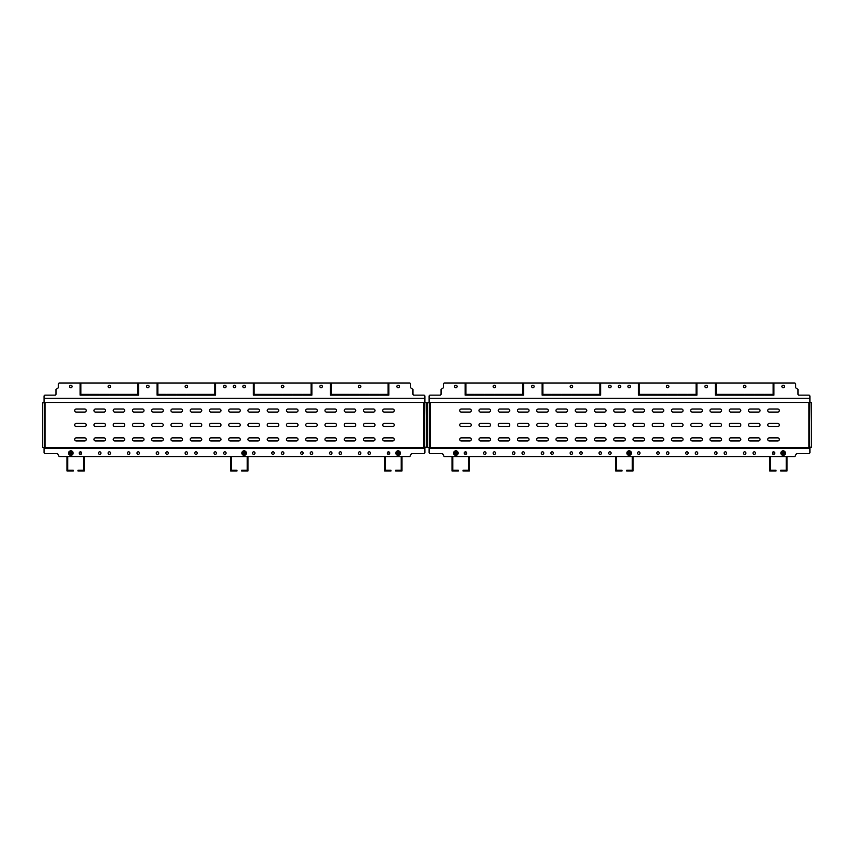 <?xml version="1.0" encoding="UTF-8"?>
<svg xmlns="http://www.w3.org/2000/svg" width="854" height="854" viewBox="0 0 854 854"><rect width="100%" height="100%" fill="white"/><g stroke="black" fill="none" stroke-linecap="round" stroke-linejoin="round"><path stroke-width="1.28" d="M783.15 387.727A1.249 1.249 0 0 1 781.901 386.478A1.249 1.249 0 0 1 783.15 385.229A1.249 1.249 0 0 1 784.41 386.478A1.249 1.249 0 0 1 783.15 387.727M455.876 387.727A1.249 1.249 0 0 1 454.627 386.478A1.249 1.249 0 0 1 455.876 385.229A1.249 1.249 0 0 1 457.125 386.478A1.249 1.249 0 0 1 455.876 387.727M494.381 387.727A1.249 1.249 0 0 1 493.132 386.478A1.249 1.249 0 0 1 494.381 385.229A1.249 1.249 0 0 1 495.63 386.478A1.249 1.249 0 0 1 494.381 387.727M532.885 387.727A1.249 1.249 0 0 1 531.636 386.478A1.249 1.249 0 0 1 532.885 385.229A1.249 1.249 0 0 1 534.134 386.478A1.249 1.249 0 0 1 532.885 387.727M571.39 387.727A1.249 1.249 0 0 1 570.141 386.478A1.249 1.249 0 0 1 571.39 385.229A1.249 1.249 0 0 1 572.639 386.478A1.249 1.249 0 0 1 571.39 387.727M609.895 387.727A1.249 1.249 0 0 1 608.635 386.478A1.249 1.249 0 0 1 609.895 385.229A1.249 1.249 0 0 1 611.144 386.478A1.249 1.249 0 0 1 609.895 387.727M629.142 387.727A1.249 1.249 0 0 1 627.893 386.478A1.249 1.249 0 0 1 629.142 385.229A1.249 1.249 0 0 1 630.391 386.478A1.249 1.249 0 0 1 629.142 387.727M667.647 387.727A1.249 1.249 0 0 1 666.398 386.478A1.249 1.249 0 0 1 667.647 385.229A1.249 1.249 0 0 1 668.895 386.478A1.249 1.249 0 0 1 667.647 387.727M706.151 387.727A1.249 1.249 0 0 1 704.902 386.478A1.249 1.249 0 0 1 706.151 385.229A1.249 1.249 0 0 1 707.4 386.478A1.249 1.249 0 0 1 706.151 387.727M744.656 387.727A1.249 1.249 0 0 1 743.396 386.478A1.249 1.249 0 0 1 744.656 385.229A1.249 1.249 0 0 1 745.905 386.478A1.249 1.249 0 0 1 744.656 387.727M619.513 387.727A1.249 1.249 0 0 1 618.264 386.478A1.249 1.249 0 0 1 619.513 385.229A1.249 1.249 0 0 1 620.773 386.478A1.249 1.249 0 0 1 619.513 387.727M465.505 451.83A1.249 1.249 0 0 0 464.256 453.09A1.249 1.249 0 0 0 465.505 454.339A1.249 1.249 0 0 0 466.754 453.09A1.249 1.249 0 0 0 465.505 451.83M494.381 451.83A1.249 1.249 0 0 0 493.132 453.09A1.249 1.249 0 0 0 494.381 454.339A1.249 1.249 0 0 0 495.63 453.09A1.249 1.249 0 0 0 494.381 451.83M484.752 451.83A1.249 1.249 0 0 0 483.503 453.09A1.249 1.249 0 0 0 484.752 454.339A1.249 1.249 0 0 0 486.011 453.09A1.249 1.249 0 0 0 484.752 451.83M523.256 451.83A1.249 1.249 0 0 0 522.007 453.09A1.249 1.249 0 0 0 523.256 454.339A1.249 1.249 0 0 0 524.505 453.09A1.249 1.249 0 0 0 523.256 451.83M513.628 451.83A1.249 1.249 0 0 0 512.379 453.09A1.249 1.249 0 0 0 513.628 454.339A1.249 1.249 0 0 0 514.887 453.09A1.249 1.249 0 0 0 513.628 451.83M552.132 451.83A1.249 1.249 0 0 0 550.883 453.09A1.249 1.249 0 0 0 552.132 454.339A1.249 1.249 0 0 0 553.392 453.09A1.249 1.249 0 0 0 552.132 451.83M542.514 451.83A1.249 1.249 0 0 0 541.255 453.09A1.249 1.249 0 0 0 542.514 454.339A1.249 1.249 0 0 0 543.763 453.09A1.249 1.249 0 0 0 542.514 451.83M581.008 451.83A1.249 1.249 0 0 0 579.759 453.09A1.249 1.249 0 0 0 581.008 454.339A1.249 1.249 0 0 0 582.268 453.09A1.249 1.249 0 0 0 581.008 451.83M571.39 451.83A1.249 1.249 0 0 0 570.141 453.09A1.249 1.249 0 0 0 571.39 454.339A1.249 1.249 0 0 0 572.639 453.09A1.249 1.249 0 0 0 571.39 451.83M609.895 451.83A1.249 1.249 0 0 0 608.635 453.09A1.249 1.249 0 0 0 609.895 454.339A1.249 1.249 0 0 0 611.144 453.09A1.249 1.249 0 0 0 609.895 451.83M600.266 451.83A1.249 1.249 0 0 0 599.017 453.09A1.249 1.249 0 0 0 600.266 454.339A1.249 1.249 0 0 0 601.515 453.09A1.249 1.249 0 0 0 600.266 451.83M638.771 451.83A1.249 1.249 0 0 0 637.522 453.09A1.249 1.249 0 0 0 638.771 454.339A1.249 1.249 0 0 0 640.02 453.09A1.249 1.249 0 0 0 638.771 451.83M667.647 451.83A1.249 1.249 0 0 0 666.398 453.09A1.249 1.249 0 0 0 667.647 454.339A1.249 1.249 0 0 0 668.895 453.09A1.249 1.249 0 0 0 667.647 451.83M658.018 451.83A1.249 1.249 0 0 0 656.769 453.09A1.249 1.249 0 0 0 658.018 454.339A1.249 1.249 0 0 0 659.267 453.09A1.249 1.249 0 0 0 658.018 451.83M696.522 451.83A1.249 1.249 0 0 0 695.273 453.09A1.249 1.249 0 0 0 696.522 454.339A1.249 1.249 0 0 0 697.771 453.09A1.249 1.249 0 0 0 696.522 451.83M686.894 451.83A1.249 1.249 0 0 0 685.645 453.09A1.249 1.249 0 0 0 686.894 454.339A1.249 1.249 0 0 0 688.153 453.09A1.249 1.249 0 0 0 686.894 451.83M725.398 451.83A1.249 1.249 0 0 0 724.149 453.09A1.249 1.249 0 0 0 725.398 454.339A1.249 1.249 0 0 0 726.647 453.09A1.249 1.249 0 0 0 725.398 451.83M715.769 451.83A1.249 1.249 0 0 0 714.52 453.09A1.249 1.249 0 0 0 715.769 454.339A1.249 1.249 0 0 0 717.029 453.09A1.249 1.249 0 0 0 715.769 451.83M754.274 451.83A1.249 1.249 0 0 0 753.025 453.09A1.249 1.249 0 0 0 754.274 454.339A1.249 1.249 0 0 0 755.534 453.09A1.249 1.249 0 0 0 754.274 451.83M744.656 451.83A1.249 1.249 0 0 0 743.396 453.09A1.249 1.249 0 0 0 744.656 454.339A1.249 1.249 0 0 0 745.905 453.09A1.249 1.249 0 0 0 744.656 451.83M773.532 451.83A1.249 1.249 0 0 0 772.283 453.09A1.249 1.249 0 0 0 773.532 454.339A1.249 1.249 0 0 0 774.781 453.09A1.249 1.249 0 0 0 773.532 451.83M488.99 412.076L480.524 412.076A1.537 1.537 0 0 1 478.977 410.539A1.537 1.537 0 0 1 480.524 409.002L488.99 409.002A1.537 1.537 0 0 1 490.527 410.539A1.537 1.537 0 0 1 488.99 412.076M508.237 412.076L499.771 412.076A1.537 1.537 0 0 1 498.234 410.539A1.537 1.537 0 0 1 499.771 409.002L508.237 409.002A1.537 1.537 0 0 1 509.785 410.539A1.537 1.537 0 0 1 508.237 412.076M527.494 412.076L519.018 412.076A1.537 1.537 0 0 1 517.481 410.539A1.537 1.537 0 0 1 519.018 409.002L527.494 409.002A1.537 1.537 0 0 1 529.032 410.539A1.537 1.537 0 0 1 527.494 412.076M546.741 412.076L538.276 412.076A1.537 1.537 0 0 1 536.739 410.539A1.537 1.537 0 0 1 538.276 409.002L546.741 409.002A1.537 1.537 0 0 1 548.289 410.539A1.537 1.537 0 0 1 546.741 412.076M565.999 412.076L557.523 412.076A1.537 1.537 0 0 1 555.986 410.539A1.537 1.537 0 0 1 557.523 409.002L565.999 409.002A1.537 1.537 0 0 1 567.536 410.539A1.537 1.537 0 0 1 565.999 412.076M585.246 412.076L576.781 412.076A1.537 1.537 0 0 1 575.233 410.539A1.537 1.537 0 0 1 576.781 409.002L585.246 409.002A1.537 1.537 0 0 1 586.783 410.539A1.537 1.537 0 0 1 585.246 412.076M604.504 412.076L596.028 412.076A1.537 1.537 0 0 1 594.491 410.539A1.537 1.537 0 0 1 596.028 409.002L604.504 409.002A1.537 1.537 0 0 1 606.041 410.539A1.537 1.537 0 0 1 604.504 412.076M623.751 412.076L615.286 412.076A1.537 1.537 0 0 1 613.738 410.539A1.537 1.537 0 0 1 615.286 409.002L623.751 409.002A1.537 1.537 0 0 1 625.288 410.539A1.537 1.537 0 0 1 623.751 412.076M642.998 412.076L634.533 412.076A1.537 1.537 0 0 1 632.995 410.539A1.537 1.537 0 0 1 634.533 409.002L642.998 409.002A1.537 1.537 0 0 1 644.546 410.539A1.537 1.537 0 0 1 642.998 412.076M662.256 412.076L653.78 412.076A1.537 1.537 0 0 1 652.242 410.539A1.537 1.537 0 0 1 653.78 409.002L662.256 409.002A1.537 1.537 0 0 1 663.793 410.539A1.537 1.537 0 0 1 662.256 412.076M681.503 412.076L673.037 412.076A1.537 1.537 0 0 1 671.5 410.539A1.537 1.537 0 0 1 673.037 409.002L681.503 409.002A1.537 1.537 0 0 1 683.051 410.539A1.537 1.537 0 0 1 681.503 412.076M700.76 412.076L692.284 412.076A1.537 1.537 0 0 1 690.747 410.539A1.537 1.537 0 0 1 692.284 409.002L700.76 409.002A1.537 1.537 0 0 1 702.298 410.539A1.537 1.537 0 0 1 700.76 412.076M720.007 412.076L711.542 412.076A1.537 1.537 0 0 1 709.994 410.539A1.537 1.537 0 0 1 711.542 409.002L720.007 409.002A1.537 1.537 0 0 1 721.545 410.539A1.537 1.537 0 0 1 720.007 412.076M739.265 412.076L730.789 412.076A1.537 1.537 0 0 1 729.252 410.539A1.537 1.537 0 0 1 730.789 409.002L739.265 409.002A1.537 1.537 0 0 1 740.802 410.539A1.537 1.537 0 0 1 739.265 412.076M758.512 412.076L750.047 412.076A1.537 1.537 0 0 1 748.499 410.539A1.537 1.537 0 0 1 750.047 409.002L758.512 409.002A1.537 1.537 0 0 1 760.049 410.539A1.537 1.537 0 0 1 758.512 412.076M777.759 412.076L769.294 412.076A1.537 1.537 0 0 1 767.757 410.539A1.537 1.537 0 0 1 769.294 409.002L777.759 409.002A1.537 1.537 0 0 1 779.307 410.539A1.537 1.537 0 0 1 777.759 412.076M469.743 426.52L461.267 426.52A1.537 1.537 0 0 1 459.73 424.982A1.537 1.537 0 0 1 461.267 423.435L469.743 423.435A1.537 1.537 0 0 1 471.28 424.982A1.537 1.537 0 0 1 469.743 426.52M469.743 412.076L461.267 412.076A1.537 1.537 0 0 1 459.73 410.539A1.537 1.537 0 0 1 461.267 409.002L469.743 409.002A1.537 1.537 0 0 1 471.28 410.539A1.537 1.537 0 0 1 469.743 412.076M777.759 426.52L769.294 426.52A1.537 1.537 0 0 1 767.757 424.982A1.537 1.537 0 0 1 769.294 423.435L777.759 423.435A1.537 1.537 0 0 1 779.307 424.982A1.537 1.537 0 0 1 777.759 426.52M758.512 426.52L750.047 426.52A1.537 1.537 0 0 1 748.499 424.982A1.537 1.537 0 0 1 750.047 423.435L758.512 423.435A1.537 1.537 0 0 1 760.049 424.982A1.537 1.537 0 0 1 758.512 426.52M739.265 426.52L730.789 426.52A1.537 1.537 0 0 1 729.252 424.982A1.537 1.537 0 0 1 730.789 423.435L739.265 423.435A1.537 1.537 0 0 1 740.802 424.982A1.537 1.537 0 0 1 739.265 426.52M720.007 426.52L711.542 426.52A1.537 1.537 0 0 1 709.994 424.982A1.537 1.537 0 0 1 711.542 423.435L720.007 423.435A1.537 1.537 0 0 1 721.545 424.982A1.537 1.537 0 0 1 720.007 426.52M700.76 426.52L692.284 426.52A1.537 1.537 0 0 1 690.747 424.982A1.537 1.537 0 0 1 692.284 423.435L700.76 423.435A1.537 1.537 0 0 1 702.298 424.982A1.537 1.537 0 0 1 700.76 426.52M681.503 426.52L673.037 426.52A1.537 1.537 0 0 1 671.5 424.982A1.537 1.537 0 0 1 673.037 423.435L681.503 423.435A1.537 1.537 0 0 1 683.051 424.982A1.537 1.537 0 0 1 681.503 426.52M662.256 426.52L653.78 426.52A1.537 1.537 0 0 1 652.242 424.982A1.537 1.537 0 0 1 653.78 423.435L662.256 423.435A1.537 1.537 0 0 1 663.793 424.982A1.537 1.537 0 0 1 662.256 426.52M642.998 426.52L634.533 426.52A1.537 1.537 0 0 1 632.995 424.982A1.537 1.537 0 0 1 634.533 423.435L642.998 423.435A1.537 1.537 0 0 1 644.546 424.982A1.537 1.537 0 0 1 642.998 426.52M623.751 426.52L615.286 426.52A1.537 1.537 0 0 1 613.738 424.982A1.537 1.537 0 0 1 615.286 423.435L623.751 423.435A1.537 1.537 0 0 1 625.288 424.982A1.537 1.537 0 0 1 623.751 426.52M604.504 426.52L596.028 426.52A1.537 1.537 0 0 1 594.491 424.982A1.537 1.537 0 0 1 596.028 423.435L604.504 423.435A1.537 1.537 0 0 1 606.041 424.982A1.537 1.537 0 0 1 604.504 426.52M585.246 426.52L576.781 426.52A1.537 1.537 0 0 1 575.233 424.982A1.537 1.537 0 0 1 576.781 423.435L585.246 423.435A1.537 1.537 0 0 1 586.783 424.982A1.537 1.537 0 0 1 585.246 426.52M565.999 426.52L557.523 426.52A1.537 1.537 0 0 1 555.986 424.982A1.537 1.537 0 0 1 557.523 423.435L565.999 423.435A1.537 1.537 0 0 1 567.536 424.982A1.537 1.537 0 0 1 565.999 426.52M546.741 426.52L538.276 426.52A1.537 1.537 0 0 1 536.739 424.982A1.537 1.537 0 0 1 538.276 423.435L546.741 423.435A1.537 1.537 0 0 1 548.289 424.982A1.537 1.537 0 0 1 546.741 426.52M527.494 426.52L519.018 426.52A1.537 1.537 0 0 1 517.481 424.982A1.537 1.537 0 0 1 519.018 423.435L527.494 423.435A1.537 1.537 0 0 1 529.032 424.982A1.537 1.537 0 0 1 527.494 426.52M508.237 426.52L499.771 426.52A1.537 1.537 0 0 1 498.234 424.982A1.537 1.537 0 0 1 499.771 423.435L508.237 423.435A1.537 1.537 0 0 1 509.785 424.982A1.537 1.537 0 0 1 508.237 426.52M488.99 426.52L480.524 426.52A1.537 1.537 0 0 1 478.977 424.982A1.537 1.537 0 0 1 480.524 423.435L488.99 423.435A1.537 1.537 0 0 1 490.527 424.982A1.537 1.537 0 0 1 488.99 426.52M777.759 440.952L769.294 440.952A1.537 1.537 0 0 1 767.757 439.415A1.537 1.537 0 0 1 769.294 437.878L777.759 437.878A1.537 1.537 0 0 1 779.307 439.415A1.537 1.537 0 0 1 777.759 440.952M758.512 440.952L750.047 440.952A1.537 1.537 0 0 1 748.499 439.415A1.537 1.537 0 0 1 750.047 437.878L758.512 437.878A1.537 1.537 0 0 1 760.049 439.415A1.537 1.537 0 0 1 758.512 440.952M739.265 440.952L730.789 440.952A1.537 1.537 0 0 1 729.252 439.415A1.537 1.537 0 0 1 730.789 437.878L739.265 437.878A1.537 1.537 0 0 1 740.802 439.415A1.537 1.537 0 0 1 739.265 440.952M720.007 440.952L711.542 440.952A1.537 1.537 0 0 1 709.994 439.415A1.537 1.537 0 0 1 711.542 437.878L720.007 437.878A1.537 1.537 0 0 1 721.545 439.415A1.537 1.537 0 0 1 720.007 440.952M700.76 440.952L692.284 440.952A1.537 1.537 0 0 1 690.747 439.415A1.537 1.537 0 0 1 692.284 437.878L700.76 437.878A1.537 1.537 0 0 1 702.298 439.415A1.537 1.537 0 0 1 700.76 440.952M681.503 440.952L673.037 440.952A1.537 1.537 0 0 1 671.5 439.415A1.537 1.537 0 0 1 673.037 437.878L681.503 437.878A1.537 1.537 0 0 1 683.051 439.415A1.537 1.537 0 0 1 681.503 440.952M662.256 440.952L653.78 440.952A1.537 1.537 0 0 1 652.242 439.415A1.537 1.537 0 0 1 653.78 437.878L662.256 437.878A1.537 1.537 0 0 1 663.793 439.415A1.537 1.537 0 0 1 662.256 440.952M642.998 440.952L634.533 440.952A1.537 1.537 0 0 1 632.995 439.415A1.537 1.537 0 0 1 634.533 437.878L642.998 437.878A1.537 1.537 0 0 1 644.546 439.415A1.537 1.537 0 0 1 642.998 440.952M623.751 440.952L615.286 440.952A1.537 1.537 0 0 1 613.738 439.415A1.537 1.537 0 0 1 615.286 437.878L623.751 437.878A1.537 1.537 0 0 1 625.288 439.415A1.537 1.537 0 0 1 623.751 440.952M604.504 440.952L596.028 440.952A1.537 1.537 0 0 1 594.491 439.415A1.537 1.537 0 0 1 596.028 437.878L604.504 437.878A1.537 1.537 0 0 1 606.041 439.415A1.537 1.537 0 0 1 604.504 440.952M585.246 440.952L576.781 440.952A1.537 1.537 0 0 1 575.233 439.415A1.537 1.537 0 0 1 576.781 437.878L585.246 437.878A1.537 1.537 0 0 1 586.783 439.415A1.537 1.537 0 0 1 585.246 440.952M565.999 440.952L557.523 440.952A1.537 1.537 0 0 1 555.986 439.415A1.537 1.537 0 0 1 557.523 437.878L565.999 437.878A1.537 1.537 0 0 1 567.536 439.415A1.537 1.537 0 0 1 565.999 440.952M546.741 440.952L538.276 440.952A1.537 1.537 0 0 1 536.739 439.415A1.537 1.537 0 0 1 538.276 437.878L546.741 437.878A1.537 1.537 0 0 1 548.289 439.415A1.537 1.537 0 0 1 546.741 440.952M527.494 440.952L519.018 440.952A1.537 1.537 0 0 1 517.481 439.415A1.537 1.537 0 0 1 519.018 437.878L527.494 437.878A1.537 1.537 0 0 1 529.032 439.415A1.537 1.537 0 0 1 527.494 440.952M508.237 440.952L499.771 440.952A1.537 1.537 0 0 1 498.234 439.415A1.537 1.537 0 0 1 499.771 437.878L508.237 437.878A1.537 1.537 0 0 1 509.785 439.415A1.537 1.537 0 0 1 508.237 440.952M488.99 440.952L480.524 440.952A1.537 1.537 0 0 1 478.977 439.415A1.537 1.537 0 0 1 480.524 437.878L488.99 437.878A1.537 1.537 0 0 1 490.527 439.415A1.537 1.537 0 0 1 488.99 440.952M469.743 440.952L461.267 440.952A1.537 1.537 0 0 1 459.73 439.415A1.537 1.537 0 0 1 461.267 437.878L469.743 437.878A1.537 1.537 0 0 1 471.28 439.415A1.537 1.537 0 0 1 469.743 440.952M809.912 447.485L429.114 447.485M809.912 402.469L429.114 402.469M810.745 447.485L811.3 447.485L811.3 402.469L809.805 402.469L809.421 446.717L810.745 447.485M809.421 403.237L809.805 402.469M809.805 447.485L809.421 446.717M808.919 403.237L808.919 446.717M429.231 402.469L430.117 403.237L427.737 402.469L427.737 447.485L429.231 447.485L429.615 446.717L429.231 447.485M429.615 403.237L429.615 446.717M430.117 403.237L430.117 446.717M809.912 447.645L809.912 448.222L429.114 448.222L429.114 447.645M429.114 448.222L429.114 452.898L429.893 453.666L442.596 453.666L444.133 456.548L794.903 456.548L796.44 453.666L809.144 453.666L809.912 452.898L809.912 448.222M429.114 402.309L429.114 398.263L809.912 398.263L809.912 402.309M809.912 398.263L809.912 395.904L809.144 395.135L798.746 395.135L797.978 394.367L797.978 389.36L795.672 387.823L795.672 383.777L794.903 383.008L444.133 383.008L443.365 383.777L443.365 387.823L441.059 389.36L441.059 394.367L440.28 395.135L429.893 395.135L429.114 395.904L429.114 398.263M590.797 394.367L590.797 395.135L581.531 395.135L581.531 394.367L590.797 394.367M465.12 393.79L465.12 383.777L465.889 383.777L465.889 393.79L465.12 393.79M523.641 383.777L523.641 393.79L522.872 393.79L522.872 383.777L523.641 383.777M465.12 395.135L465.12 394.367L474.386 394.367L474.386 395.135L465.12 395.135M514.375 394.367L523.641 394.367L523.641 395.135L514.375 395.135L514.375 394.367M504.522 394.367L513.788 394.367L513.788 395.135L504.522 395.135L504.522 394.367M494.669 394.367L503.945 394.367L503.945 395.135L494.669 395.135L494.669 394.367M484.816 394.367L494.092 394.367L494.092 395.135L484.816 395.135L484.816 394.367M474.973 394.367L484.239 394.367L484.239 395.135L474.973 395.135L474.973 394.367M580.944 394.367L580.944 395.135L571.678 395.135L571.678 394.367L580.944 394.367M571.102 394.367L571.102 395.135L561.825 395.135L561.825 394.367L571.102 394.367M561.249 394.367L561.249 395.135L551.972 395.135L551.972 394.367L561.249 394.367M551.396 394.367L551.396 395.135L542.13 395.135L542.13 394.367L551.396 394.367M638.386 393.79L638.386 383.777L639.155 383.777L639.155 393.79L638.386 393.79M764.063 394.367L764.063 395.135L754.787 395.135L754.787 394.367L764.063 394.367M754.21 394.367L754.21 395.135L744.944 395.135L744.944 394.367L754.21 394.367M744.368 394.367L744.368 395.135L735.091 395.135L735.091 394.367L744.368 394.367M734.515 394.367L734.515 395.135L725.238 395.135L725.238 394.367L734.515 394.367M724.662 394.367L724.662 395.135L715.385 395.135L715.385 394.367L724.662 394.367M696.907 383.777L696.907 393.79L696.138 393.79L696.138 383.777L696.907 383.777M600.65 395.135L591.374 395.135L591.374 394.367L600.65 394.367L600.65 395.135M773.916 395.135L764.64 395.135L764.64 394.367L773.916 394.367L773.916 395.135M715.385 383.777L716.164 383.777L716.164 393.79L715.385 393.79L715.385 383.777M773.916 393.79L773.148 393.79L773.148 383.777L773.916 383.777L773.916 393.79M638.386 395.135L638.386 394.367L647.652 394.367L647.652 395.135L638.386 395.135M687.63 394.367L696.907 394.367L696.907 395.135L687.63 395.135L687.63 394.367M677.788 394.367L687.054 394.367L687.054 395.135L677.788 395.135L677.788 394.367M667.935 394.367L677.211 394.367L677.211 395.135L667.935 395.135L667.935 394.367M658.082 394.367L667.358 394.367L667.358 395.135L658.082 395.135L658.082 394.367M542.13 383.777L542.898 383.777L542.898 393.79L542.13 393.79L542.13 383.777M600.65 393.79L599.882 393.79L599.882 383.777L600.65 383.777L600.65 393.79M648.229 394.367L657.505 394.367L657.505 395.135L648.229 395.135L648.229 394.367M398.124 387.727A1.249 1.249 0 0 1 396.875 386.478A1.249 1.249 0 0 1 398.124 385.229A1.249 1.249 0 0 1 399.373 386.478A1.249 1.249 0 0 1 398.124 387.727M70.85 387.727A1.249 1.249 0 0 1 69.59 386.478A1.249 1.249 0 0 1 70.85 385.229A1.249 1.249 0 0 1 72.099 386.478A1.249 1.249 0 0 1 70.85 387.727M109.344 387.727A1.249 1.249 0 0 1 108.095 386.478A1.249 1.249 0 0 1 109.344 385.229A1.249 1.249 0 0 1 110.604 386.478A1.249 1.249 0 0 1 109.344 387.727M147.849 387.727A1.249 1.249 0 0 1 146.6 386.478A1.249 1.249 0 0 1 147.849 385.229A1.249 1.249 0 0 1 149.098 386.478A1.249 1.249 0 0 1 147.849 387.727M186.353 387.727A1.249 1.249 0 0 1 185.105 386.478A1.249 1.249 0 0 1 186.353 385.229A1.249 1.249 0 0 1 187.602 386.478A1.249 1.249 0 0 1 186.353 387.727M224.858 387.727A1.249 1.249 0 0 1 223.609 386.478A1.249 1.249 0 0 1 224.858 385.229A1.249 1.249 0 0 1 226.107 386.478A1.249 1.249 0 0 1 224.858 387.727M244.105 387.727A1.249 1.249 0 0 1 242.856 386.478A1.249 1.249 0 0 1 244.105 385.229A1.249 1.249 0 0 1 245.365 386.478A1.249 1.249 0 0 1 244.105 387.727M282.61 387.727A1.249 1.249 0 0 1 281.361 386.478A1.249 1.249 0 0 1 282.61 385.229A1.249 1.249 0 0 1 283.859 386.478A1.249 1.249 0 0 1 282.61 387.727M321.115 387.727A1.249 1.249 0 0 1 319.866 386.478A1.249 1.249 0 0 1 321.115 385.229A1.249 1.249 0 0 1 322.364 386.478A1.249 1.249 0 0 1 321.115 387.727M359.619 387.727A1.249 1.249 0 0 1 358.37 386.478A1.249 1.249 0 0 1 359.619 385.229A1.249 1.249 0 0 1 360.868 386.478A1.249 1.249 0 0 1 359.619 387.727M234.487 387.727A1.249 1.249 0 0 1 233.227 386.478A1.249 1.249 0 0 1 234.487 385.229A1.249 1.249 0 0 1 235.736 386.478A1.249 1.249 0 0 1 234.487 387.727M80.468 451.83A1.249 1.249 0 0 0 79.219 453.09A1.249 1.249 0 0 0 80.468 454.339A1.249 1.249 0 0 0 81.717 453.09A1.249 1.249 0 0 0 80.468 451.83M109.344 451.83A1.249 1.249 0 0 0 108.095 453.09A1.249 1.249 0 0 0 109.344 454.339A1.249 1.249 0 0 0 110.604 453.09A1.249 1.249 0 0 0 109.344 451.83M99.726 451.83A1.249 1.249 0 0 0 98.466 453.09A1.249 1.249 0 0 0 99.726 454.339A1.249 1.249 0 0 0 100.975 453.09A1.249 1.249 0 0 0 99.726 451.83M138.231 451.83A1.249 1.249 0 0 0 136.971 453.09A1.249 1.249 0 0 0 138.231 454.339A1.249 1.249 0 0 0 139.48 453.09A1.249 1.249 0 0 0 138.231 451.83M128.602 451.83A1.249 1.249 0 0 0 127.353 453.09A1.249 1.249 0 0 0 128.602 454.339A1.249 1.249 0 0 0 129.851 453.09A1.249 1.249 0 0 0 128.602 451.83M167.106 451.83A1.249 1.249 0 0 0 165.847 453.09A1.249 1.249 0 0 0 167.106 454.339A1.249 1.249 0 0 0 168.355 453.09A1.249 1.249 0 0 0 167.106 451.83M157.478 451.83A1.249 1.249 0 0 0 156.229 453.09A1.249 1.249 0 0 0 157.478 454.339A1.249 1.249 0 0 0 158.727 453.09A1.249 1.249 0 0 0 157.478 451.83M195.982 451.83A1.249 1.249 0 0 0 194.733 453.09A1.249 1.249 0 0 0 195.982 454.339A1.249 1.249 0 0 0 197.231 453.09A1.249 1.249 0 0 0 195.982 451.83M186.353 451.83A1.249 1.249 0 0 0 185.105 453.09A1.249 1.249 0 0 0 186.353 454.339A1.249 1.249 0 0 0 187.602 453.09A1.249 1.249 0 0 0 186.353 451.83M224.858 451.83A1.249 1.249 0 0 0 223.609 453.09A1.249 1.249 0 0 0 224.858 454.339A1.249 1.249 0 0 0 226.107 453.09A1.249 1.249 0 0 0 224.858 451.83M215.229 451.83A1.249 1.249 0 0 0 213.98 453.09A1.249 1.249 0 0 0 215.229 454.339A1.249 1.249 0 0 0 216.478 453.09A1.249 1.249 0 0 0 215.229 451.83M253.734 451.83A1.249 1.249 0 0 0 252.485 453.09A1.249 1.249 0 0 0 253.734 454.339A1.249 1.249 0 0 0 254.983 453.09A1.249 1.249 0 0 0 253.734 451.83M282.61 451.83A1.249 1.249 0 0 0 281.361 453.09A1.249 1.249 0 0 0 282.61 454.339A1.249 1.249 0 0 0 283.859 453.09A1.249 1.249 0 0 0 282.61 451.83M272.992 451.83A1.249 1.249 0 0 0 271.732 453.09A1.249 1.249 0 0 0 272.992 454.339A1.249 1.249 0 0 0 274.241 453.09A1.249 1.249 0 0 0 272.992 451.83M311.486 451.83A1.249 1.249 0 0 0 310.237 453.09A1.249 1.249 0 0 0 311.486 454.339A1.249 1.249 0 0 0 312.745 453.09A1.249 1.249 0 0 0 311.486 451.83M301.868 451.83A1.249 1.249 0 0 0 300.608 453.09A1.249 1.249 0 0 0 301.868 454.339A1.249 1.249 0 0 0 303.117 453.09A1.249 1.249 0 0 0 301.868 451.83M340.372 451.83A1.249 1.249 0 0 0 339.113 453.09A1.249 1.249 0 0 0 340.372 454.339A1.249 1.249 0 0 0 341.621 453.09A1.249 1.249 0 0 0 340.372 451.83M330.744 451.83A1.249 1.249 0 0 0 329.495 453.09A1.249 1.249 0 0 0 330.744 454.339A1.249 1.249 0 0 0 331.992 453.09A1.249 1.249 0 0 0 330.744 451.83M369.248 451.83A1.249 1.249 0 0 0 367.989 453.09A1.249 1.249 0 0 0 369.248 454.339A1.249 1.249 0 0 0 370.497 453.09A1.249 1.249 0 0 0 369.248 451.83M359.619 451.83A1.249 1.249 0 0 0 358.37 453.09A1.249 1.249 0 0 0 359.619 454.339A1.249 1.249 0 0 0 360.868 453.09A1.249 1.249 0 0 0 359.619 451.83M388.495 451.83A1.249 1.249 0 0 0 387.246 453.09A1.249 1.249 0 0 0 388.495 454.339A1.249 1.249 0 0 0 389.744 453.09A1.249 1.249 0 0 0 388.495 451.83M103.953 412.076L95.488 412.076A1.537 1.537 0 0 1 93.951 410.539A1.537 1.537 0 0 1 95.488 409.002L103.953 409.002A1.537 1.537 0 0 1 105.501 410.539A1.537 1.537 0 0 1 103.953 412.076M123.211 412.076L114.735 412.076A1.537 1.537 0 0 1 113.198 410.539A1.537 1.537 0 0 1 114.735 409.002L123.211 409.002A1.537 1.537 0 0 1 124.748 410.539A1.537 1.537 0 0 1 123.211 412.076M142.458 412.076L133.993 412.076A1.537 1.537 0 0 1 132.455 410.539A1.537 1.537 0 0 1 133.993 409.002L142.458 409.002A1.537 1.537 0 0 1 144.006 410.539A1.537 1.537 0 0 1 142.458 412.076M161.716 412.076L153.24 412.076A1.537 1.537 0 0 1 151.702 410.539A1.537 1.537 0 0 1 153.24 409.002L161.716 409.002A1.537 1.537 0 0 1 163.253 410.539A1.537 1.537 0 0 1 161.716 412.076M180.963 412.076L172.497 412.076A1.537 1.537 0 0 1 170.949 410.539A1.537 1.537 0 0 1 172.497 409.002L180.963 409.002A1.537 1.537 0 0 1 182.5 410.539A1.537 1.537 0 0 1 180.963 412.076M200.22 412.076L191.744 412.076A1.537 1.537 0 0 1 190.207 410.539A1.537 1.537 0 0 1 191.744 409.002L200.22 409.002A1.537 1.537 0 0 1 201.757 410.539A1.537 1.537 0 0 1 200.22 412.076M219.467 412.076L211.002 412.076A1.537 1.537 0 0 1 209.454 410.539A1.537 1.537 0 0 1 211.002 409.002L219.467 409.002A1.537 1.537 0 0 1 221.005 410.539A1.537 1.537 0 0 1 219.467 412.076M238.714 412.076L230.249 412.076A1.537 1.537 0 0 1 228.712 410.539A1.537 1.537 0 0 1 230.249 409.002L238.714 409.002A1.537 1.537 0 0 1 240.262 410.539A1.537 1.537 0 0 1 238.714 412.076M257.972 412.076L249.496 412.076A1.537 1.537 0 0 1 247.959 410.539A1.537 1.537 0 0 1 249.496 409.002L257.972 409.002A1.537 1.537 0 0 1 259.509 410.539A1.537 1.537 0 0 1 257.972 412.076M277.219 412.076L268.754 412.076A1.537 1.537 0 0 1 267.217 410.539A1.537 1.537 0 0 1 268.754 409.002L277.219 409.002A1.537 1.537 0 0 1 278.767 410.539A1.537 1.537 0 0 1 277.219 412.076M296.477 412.076L288.001 412.076A1.537 1.537 0 0 1 286.464 410.539A1.537 1.537 0 0 1 288.001 409.002L296.477 409.002A1.537 1.537 0 0 1 298.014 410.539A1.537 1.537 0 0 1 296.477 412.076M315.724 412.076L307.259 412.076A1.537 1.537 0 0 1 305.711 410.539A1.537 1.537 0 0 1 307.259 409.002L315.724 409.002A1.537 1.537 0 0 1 317.261 410.539A1.537 1.537 0 0 1 315.724 412.076M334.981 412.076L326.506 412.076A1.537 1.537 0 0 1 324.968 410.539A1.537 1.537 0 0 1 326.506 409.002L334.981 409.002A1.537 1.537 0 0 1 336.519 410.539A1.537 1.537 0 0 1 334.981 412.076M354.229 412.076L345.763 412.076A1.537 1.537 0 0 1 344.215 410.539A1.537 1.537 0 0 1 345.763 409.002L354.229 409.002A1.537 1.537 0 0 1 355.766 410.539A1.537 1.537 0 0 1 354.229 412.076M373.476 412.076L365.01 412.076A1.537 1.537 0 0 1 363.473 410.539A1.537 1.537 0 0 1 365.01 409.002L373.476 409.002A1.537 1.537 0 0 1 375.023 410.539A1.537 1.537 0 0 1 373.476 412.076M392.733 412.076L384.257 412.076A1.537 1.537 0 0 1 382.72 410.539A1.537 1.537 0 0 1 384.257 409.002L392.733 409.002A1.537 1.537 0 0 1 394.27 410.539A1.537 1.537 0 0 1 392.733 412.076M84.706 426.52L76.241 426.52A1.537 1.537 0 0 1 74.693 424.982A1.537 1.537 0 0 1 76.241 423.435L84.706 423.435A1.537 1.537 0 0 1 86.243 424.982A1.537 1.537 0 0 1 84.706 426.52M84.706 412.076L76.241 412.076A1.537 1.537 0 0 1 74.693 410.539A1.537 1.537 0 0 1 76.241 409.002L84.706 409.002A1.537 1.537 0 0 1 86.243 410.539A1.537 1.537 0 0 1 84.706 412.076M392.733 426.52L384.257 426.52A1.537 1.537 0 0 1 382.72 424.982A1.537 1.537 0 0 1 384.257 423.435L392.733 423.435A1.537 1.537 0 0 1 394.27 424.982A1.537 1.537 0 0 1 392.733 426.52M373.476 426.52L365.01 426.52A1.537 1.537 0 0 1 363.473 424.982A1.537 1.537 0 0 1 365.01 423.435L373.476 423.435A1.537 1.537 0 0 1 375.023 424.982A1.537 1.537 0 0 1 373.476 426.52M354.229 426.52L345.763 426.52A1.537 1.537 0 0 1 344.215 424.982A1.537 1.537 0 0 1 345.763 423.435L354.229 423.435A1.537 1.537 0 0 1 355.766 424.982A1.537 1.537 0 0 1 354.229 426.52M334.981 426.52L326.506 426.52A1.537 1.537 0 0 1 324.968 424.982A1.537 1.537 0 0 1 326.506 423.435L334.981 423.435A1.537 1.537 0 0 1 336.519 424.982A1.537 1.537 0 0 1 334.981 426.52M315.724 426.52L307.259 426.52A1.537 1.537 0 0 1 305.711 424.982A1.537 1.537 0 0 1 307.259 423.435L315.724 423.435A1.537 1.537 0 0 1 317.261 424.982A1.537 1.537 0 0 1 315.724 426.52M296.477 426.52L288.001 426.52A1.537 1.537 0 0 1 286.464 424.982A1.537 1.537 0 0 1 288.001 423.435L296.477 423.435A1.537 1.537 0 0 1 298.014 424.982A1.537 1.537 0 0 1 296.477 426.52M277.219 426.52L268.754 426.52A1.537 1.537 0 0 1 267.217 424.982A1.537 1.537 0 0 1 268.754 423.435L277.219 423.435A1.537 1.537 0 0 1 278.767 424.982A1.537 1.537 0 0 1 277.219 426.52M257.972 426.52L249.496 426.52A1.537 1.537 0 0 1 247.959 424.982A1.537 1.537 0 0 1 249.496 423.435L257.972 423.435A1.537 1.537 0 0 1 259.509 424.982A1.537 1.537 0 0 1 257.972 426.52M238.714 426.52L230.249 426.52A1.537 1.537 0 0 1 228.712 424.982A1.537 1.537 0 0 1 230.249 423.435L238.714 423.435A1.537 1.537 0 0 1 240.262 424.982A1.537 1.537 0 0 1 238.714 426.52M219.467 426.52L211.002 426.52A1.537 1.537 0 0 1 209.454 424.982A1.537 1.537 0 0 1 211.002 423.435L219.467 423.435A1.537 1.537 0 0 1 221.005 424.982A1.537 1.537 0 0 1 219.467 426.52M200.22 426.52L191.744 426.52A1.537 1.537 0 0 1 190.207 424.982A1.537 1.537 0 0 1 191.744 423.435L200.22 423.435A1.537 1.537 0 0 1 201.757 424.982A1.537 1.537 0 0 1 200.22 426.52M180.963 426.52L172.497 426.52A1.537 1.537 0 0 1 170.949 424.982A1.537 1.537 0 0 1 172.497 423.435L180.963 423.435A1.537 1.537 0 0 1 182.5 424.982A1.537 1.537 0 0 1 180.963 426.52M161.716 426.52L153.24 426.52A1.537 1.537 0 0 1 151.702 424.982A1.537 1.537 0 0 1 153.24 423.435L161.716 423.435A1.537 1.537 0 0 1 163.253 424.982A1.537 1.537 0 0 1 161.716 426.52M142.458 426.52L133.993 426.52A1.537 1.537 0 0 1 132.455 424.982A1.537 1.537 0 0 1 133.993 423.435L142.458 423.435A1.537 1.537 0 0 1 144.006 424.982A1.537 1.537 0 0 1 142.458 426.52M123.211 426.52L114.735 426.52A1.537 1.537 0 0 1 113.198 424.982A1.537 1.537 0 0 1 114.735 423.435L123.211 423.435A1.537 1.537 0 0 1 124.748 424.982A1.537 1.537 0 0 1 123.211 426.52M103.953 426.52L95.488 426.52A1.537 1.537 0 0 1 93.951 424.982A1.537 1.537 0 0 1 95.488 423.435L103.953 423.435A1.537 1.537 0 0 1 105.501 424.982A1.537 1.537 0 0 1 103.953 426.52M392.733 440.952L384.257 440.952A1.537 1.537 0 0 1 382.72 439.415A1.537 1.537 0 0 1 384.257 437.878L392.733 437.878A1.537 1.537 0 0 1 394.27 439.415A1.537 1.537 0 0 1 392.733 440.952M373.476 440.952L365.01 440.952A1.537 1.537 0 0 1 363.473 439.415A1.537 1.537 0 0 1 365.01 437.878L373.476 437.878A1.537 1.537 0 0 1 375.023 439.415A1.537 1.537 0 0 1 373.476 440.952M354.229 440.952L345.763 440.952A1.537 1.537 0 0 1 344.215 439.415A1.537 1.537 0 0 1 345.763 437.878L354.229 437.878A1.537 1.537 0 0 1 355.766 439.415A1.537 1.537 0 0 1 354.229 440.952M334.981 440.952L326.506 440.952A1.537 1.537 0 0 1 324.968 439.415A1.537 1.537 0 0 1 326.506 437.878L334.981 437.878A1.537 1.537 0 0 1 336.519 439.415A1.537 1.537 0 0 1 334.981 440.952M315.724 440.952L307.259 440.952A1.537 1.537 0 0 1 305.711 439.415A1.537 1.537 0 0 1 307.259 437.878L315.724 437.878A1.537 1.537 0 0 1 317.261 439.415A1.537 1.537 0 0 1 315.724 440.952M296.477 440.952L288.001 440.952A1.537 1.537 0 0 1 286.464 439.415A1.537 1.537 0 0 1 288.001 437.878L296.477 437.878A1.537 1.537 0 0 1 298.014 439.415A1.537 1.537 0 0 1 296.477 440.952M277.219 440.952L268.754 440.952A1.537 1.537 0 0 1 267.217 439.415A1.537 1.537 0 0 1 268.754 437.878L277.219 437.878A1.537 1.537 0 0 1 278.767 439.415A1.537 1.537 0 0 1 277.219 440.952M257.972 440.952L249.496 440.952A1.537 1.537 0 0 1 247.959 439.415A1.537 1.537 0 0 1 249.496 437.878L257.972 437.878A1.537 1.537 0 0 1 259.509 439.415A1.537 1.537 0 0 1 257.972 440.952M238.714 440.952L230.249 440.952A1.537 1.537 0 0 1 228.712 439.415A1.537 1.537 0 0 1 230.249 437.878L238.714 437.878A1.537 1.537 0 0 1 240.262 439.415A1.537 1.537 0 0 1 238.714 440.952M219.467 440.952L211.002 440.952A1.537 1.537 0 0 1 209.454 439.415A1.537 1.537 0 0 1 211.002 437.878L219.467 437.878A1.537 1.537 0 0 1 221.005 439.415A1.537 1.537 0 0 1 219.467 440.952M200.22 440.952L191.744 440.952A1.537 1.537 0 0 1 190.207 439.415A1.537 1.537 0 0 1 191.744 437.878L200.22 437.878A1.537 1.537 0 0 1 201.757 439.415A1.537 1.537 0 0 1 200.22 440.952M180.963 440.952L172.497 440.952A1.537 1.537 0 0 1 170.949 439.415A1.537 1.537 0 0 1 172.497 437.878L180.963 437.878A1.537 1.537 0 0 1 182.5 439.415A1.537 1.537 0 0 1 180.963 440.952M161.716 440.952L153.24 440.952A1.537 1.537 0 0 1 151.702 439.415A1.537 1.537 0 0 1 153.24 437.878L161.716 437.878A1.537 1.537 0 0 1 163.253 439.415A1.537 1.537 0 0 1 161.716 440.952M142.458 440.952L133.993 440.952A1.537 1.537 0 0 1 132.455 439.415A1.537 1.537 0 0 1 133.993 437.878L142.458 437.878A1.537 1.537 0 0 1 144.006 439.415A1.537 1.537 0 0 1 142.458 440.952M123.211 440.952L114.735 440.952A1.537 1.537 0 0 1 113.198 439.415A1.537 1.537 0 0 1 114.735 437.878L123.211 437.878A1.537 1.537 0 0 1 124.748 439.415A1.537 1.537 0 0 1 123.211 440.952M103.953 440.952L95.488 440.952A1.537 1.537 0 0 1 93.951 439.415A1.537 1.537 0 0 1 95.488 437.878L103.953 437.878A1.537 1.537 0 0 1 105.501 439.415A1.537 1.537 0 0 1 103.953 440.952M84.706 440.952L76.241 440.952A1.537 1.537 0 0 1 74.693 439.415A1.537 1.537 0 0 1 76.241 437.878L84.706 437.878A1.537 1.537 0 0 1 86.243 439.415A1.537 1.537 0 0 1 84.706 440.952M424.886 447.485L44.088 447.485M424.886 402.469L44.088 402.469M425.719 447.485L426.263 447.485L426.263 402.469L424.769 402.469L424.385 446.717L425.719 447.485M424.385 403.237L424.769 402.469M424.769 447.485L424.385 446.717M423.883 403.237L423.883 446.717M44.194 402.469L45.081 403.237L42.7 402.469L42.7 447.485L44.194 447.485L44.579 446.717L44.194 447.485M44.579 403.237L44.579 446.717M45.081 403.237L45.081 446.717M424.886 447.645L424.886 448.222L44.088 448.222L44.088 447.645M44.088 448.222L44.088 452.898L44.856 453.666L57.56 453.666L59.097 456.548L409.867 456.548L411.404 453.666L424.107 453.666L424.886 452.898L424.886 448.222M44.088 402.309L44.088 398.263L424.886 398.263L424.886 402.309M424.886 398.263L424.886 395.904L424.107 395.135L413.72 395.135L412.941 394.367L412.941 389.36L410.635 387.823L410.635 383.777L409.867 383.008L59.097 383.008L58.328 383.777L58.328 387.823L56.022 389.36L56.022 394.367L55.254 395.135L44.856 395.135L44.088 395.904L44.088 398.263M205.771 394.367L205.771 395.135L196.495 395.135L196.495 394.367L205.771 394.367M80.084 393.79L80.084 383.777L80.852 383.777L80.852 393.79L80.084 393.79M138.615 383.777L138.615 393.79L137.836 393.79L137.836 383.777L138.615 383.777M80.084 395.135L80.084 394.367L89.36 394.367L89.36 395.135L80.084 395.135M129.338 394.367L138.615 394.367L138.615 395.135L129.338 395.135L129.338 394.367M119.485 394.367L128.762 394.367L128.762 395.135L119.485 395.135L119.485 394.367M109.632 394.367L118.909 394.367L118.909 395.135L109.632 395.135L109.632 394.367M99.79 394.367L109.056 394.367L109.056 395.135L99.79 395.135L99.79 394.367M89.937 394.367L99.213 394.367L99.213 395.135L89.937 395.135L89.937 394.367M195.918 394.367L195.918 395.135L186.642 395.135L186.642 394.367L195.918 394.367M186.065 394.367L186.065 395.135L176.789 395.135L176.789 394.367L186.065 394.367M176.212 394.367L176.212 395.135L166.946 395.135L166.946 394.367L176.212 394.367M166.37 394.367L166.37 395.135L157.093 395.135L157.093 394.367L166.37 394.367M253.35 393.79L253.35 383.777L254.118 383.777L254.118 393.79L253.35 393.79M379.027 394.367L379.027 395.135L369.761 395.135L369.761 394.367L379.027 394.367M369.184 394.367L369.184 395.135L359.908 395.135L359.908 394.367L369.184 394.367M359.331 394.367L359.331 395.135L350.055 395.135L350.055 394.367L359.331 394.367M349.478 394.367L349.478 395.135L340.212 395.135L340.212 394.367L349.478 394.367M339.625 394.367L339.625 395.135L330.359 395.135L330.359 394.367L339.625 394.367M311.87 383.777L311.87 393.79L311.102 393.79L311.102 383.777L311.87 383.777M215.614 395.135L206.348 395.135L206.348 394.367L215.614 394.367L215.614 395.135M388.88 395.135L379.614 395.135L379.614 394.367L388.88 394.367L388.88 395.135M330.359 383.777L331.128 383.777L331.128 393.79L330.359 393.79L330.359 383.777M388.88 393.79L388.111 393.79L388.111 383.777L388.88 383.777L388.88 393.79M253.35 395.135L253.35 394.367L262.626 394.367L262.626 395.135L253.35 395.135M302.604 394.367L311.87 394.367L311.87 395.135L302.604 395.135L302.604 394.367M292.751 394.367L302.028 394.367L302.028 395.135L292.751 395.135L292.751 394.367M282.898 394.367L292.175 394.367L292.175 395.135L282.898 395.135L282.898 394.367M273.056 394.367L282.322 394.367L282.322 395.135L273.056 395.135L273.056 394.367M157.093 383.777L157.862 383.777L157.862 393.79L157.093 393.79L157.093 383.777M215.614 393.79L214.845 393.79L214.845 383.777L215.614 383.777L215.614 393.79M263.203 394.367L272.469 394.367L272.469 395.135L263.203 395.135L263.203 394.367M772.528 453.09A1.003 1.003 0 0 1 773.532 452.086A1.003 1.003 0 0 1 774.535 453.09A1.003 1.003 0 0 1 773.532 454.082A1.003 1.003 0 0 1 772.528 453.09M787.004 456.548L769.678 456.548M775.261 470.992L775.261 470.223L776.03 470.223L776.03 470.992L769.678 470.992L769.678 456.741M770.447 456.741L770.447 457.509L769.678 457.509M775.261 470.223L770.447 470.223L770.447 457.509M787.004 456.741L787.004 457.509L786.235 457.509L786.235 456.741M781.421 470.992L780.652 470.992L780.652 470.223L781.421 470.223L781.421 470.992L787.004 470.992L787.004 457.509M781.421 470.223L786.235 470.223L786.235 457.509M79.465 453.09A1.003 1.003 0 0 1 80.468 452.086A1.003 1.003 0 0 1 81.472 453.09A1.003 1.003 0 0 1 80.468 454.082A1.003 1.003 0 0 1 79.465 453.09M84.322 456.548L66.996 456.548M72.579 470.992L72.579 470.223L73.348 470.223L73.348 470.992L66.996 470.992L66.996 456.741M67.765 456.741L67.765 457.509L66.996 457.509M72.579 470.223L67.765 470.223L67.765 457.509M84.322 456.741L84.322 457.509L83.553 457.509L83.553 456.741M78.739 470.992L77.97 470.992L77.97 470.223L78.739 470.223L78.739 470.992L84.322 470.992L84.322 457.509M78.739 470.223L83.553 470.223L83.553 457.509M247.959 456.548L230.633 456.548M236.216 470.992L236.216 470.223L236.985 470.223L236.985 470.992L230.633 470.992L230.633 456.741M231.402 456.741L231.402 457.509L230.633 457.509M236.216 470.223L231.402 470.223L231.402 457.509M247.959 456.741L247.959 457.509L247.19 457.509L247.19 456.741M242.376 470.992L241.607 470.992L241.607 470.223L242.376 470.223L242.376 470.992L247.959 470.992L247.959 457.509M242.376 470.223L247.19 470.223L247.19 457.509M387.492 453.09A1.003 1.003 0 0 1 388.495 452.086A1.003 1.003 0 0 1 389.499 453.09A1.003 1.003 0 0 1 388.495 454.082A1.003 1.003 0 0 1 387.492 453.09M401.978 456.548L384.642 456.548M390.225 470.992L390.225 470.223L391.004 470.223L391.004 470.992L384.642 470.992L384.642 456.741M385.421 456.741L385.421 457.509L384.642 457.509M390.225 470.223L385.421 470.223L385.421 457.509M401.978 456.741L401.978 457.509L401.199 457.509L401.199 456.741M396.395 470.992L395.615 470.992L395.615 470.223L396.395 470.223L396.395 470.992L401.978 470.992L401.978 457.509M396.395 470.223L401.199 470.223L401.199 457.509M629.142 452.214A1.601 1.601 0 0 1 628.704 452.161L628.555 452.236A1.601 1.601 0 0 1 628.117 453.004L628.117 453.164A1.601 1.601 0 0 1 628.555 453.933L628.704 454.018A1.601 1.601 0 0 1 629.579 454.018L629.729 453.933A1.601 1.601 0 0 1 630.167 453.164L630.167 453.004A1.601 1.601 0 0 1 629.729 452.236L629.579 452.161A1.601 1.601 0 0 1 629.142 452.214M629.142 450.816A2.274 2.274 0 0 1 631.416 453.09A2.274 2.274 0 0 1 629.142 455.353A2.274 2.274 0 0 1 626.868 453.09A2.274 2.274 0 0 1 629.142 450.816A2.274 2.274 0 0 0 626.868 453.09A2.274 2.274 0 0 0 629.142 455.353M783.15 452.214A1.601 1.601 0 0 1 782.712 452.161L782.574 452.236A1.601 1.601 0 0 1 782.136 453.004L782.136 453.164A1.601 1.601 0 0 1 782.574 453.933L782.712 454.018A1.601 1.601 0 0 1 783.598 454.018L783.737 453.933A1.601 1.601 0 0 1 784.175 453.164L784.175 453.004A1.601 1.601 0 0 1 783.737 452.236L783.598 452.161A1.601 1.601 0 0 1 783.15 452.214M783.15 450.816A2.274 2.274 0 0 1 785.424 453.09A2.274 2.274 0 0 1 783.15 455.353A2.274 2.274 0 0 1 780.887 453.09A2.274 2.274 0 0 1 783.15 450.816A2.274 2.274 0 0 0 780.887 453.09A2.274 2.274 0 0 0 783.15 455.353M70.85 452.214A1.601 1.601 0 0 1 70.402 452.161L70.263 452.236A1.601 1.601 0 0 1 69.825 453.004L69.825 453.164A1.601 1.601 0 0 1 70.263 453.933L70.402 454.018A1.601 1.601 0 0 1 71.288 454.018L71.426 453.933A1.601 1.601 0 0 1 71.864 453.164L71.864 453.004A1.601 1.601 0 0 1 71.426 452.236L71.288 452.161A1.601 1.601 0 0 1 70.85 452.214M70.85 450.816A2.274 2.274 0 0 1 73.113 453.09A2.274 2.274 0 0 1 70.85 455.353A2.274 2.274 0 0 1 68.576 453.09A2.274 2.274 0 0 1 70.85 450.816A2.274 2.274 0 0 0 68.576 453.09A2.274 2.274 0 0 0 70.85 455.353M398.124 452.214A1.601 1.601 0 0 1 397.686 452.161L397.537 452.236A1.601 1.601 0 0 1 397.099 453.004L397.099 453.164A1.601 1.601 0 0 1 397.537 453.933L397.686 454.018A1.601 1.601 0 0 1 398.562 454.018L398.711 453.933A1.601 1.601 0 0 1 399.149 453.164L399.149 453.004A1.601 1.601 0 0 1 398.711 452.236L398.562 452.161A1.601 1.601 0 0 1 398.124 452.214M398.124 450.816A2.274 2.274 0 0 1 400.398 453.09A2.274 2.274 0 0 1 398.124 455.353A2.274 2.274 0 0 1 395.85 453.09A2.274 2.274 0 0 1 398.124 450.816A2.274 2.274 0 0 0 395.85 453.09A2.274 2.274 0 0 0 398.124 455.353M455.876 452.214A1.601 1.601 0 0 1 455.438 452.161L455.289 452.236A1.601 1.601 0 0 1 454.851 453.004L454.851 453.164A1.601 1.601 0 0 1 455.289 453.933L455.438 454.018A1.601 1.601 0 0 1 456.314 454.018L456.463 453.933A1.601 1.601 0 0 1 456.901 453.164L456.901 453.004A1.601 1.601 0 0 1 456.463 452.236L456.314 452.161A1.601 1.601 0 0 1 455.876 452.214M455.876 450.816A2.274 2.274 0 0 1 458.15 453.09A2.274 2.274 0 0 1 455.876 455.353A2.274 2.274 0 0 1 453.602 453.09A2.274 2.274 0 0 1 455.876 450.816A2.274 2.274 0 0 0 453.602 453.09A2.274 2.274 0 0 0 455.876 455.353M244.105 452.214A1.601 1.601 0 0 1 243.668 452.161L243.529 452.236A1.601 1.601 0 0 1 243.091 453.004L243.091 453.164A1.601 1.601 0 0 1 243.529 453.933L243.668 454.018A1.601 1.601 0 0 1 244.554 454.018L244.692 453.933A1.601 1.601 0 0 1 245.13 453.164L245.13 453.004A1.601 1.601 0 0 1 244.692 452.236L244.554 452.161A1.601 1.601 0 0 1 244.105 452.214M244.105 450.816A2.274 2.274 0 0 1 246.379 453.09A2.274 2.274 0 0 1 244.105 455.353A2.274 2.274 0 0 1 241.842 453.09A2.274 2.274 0 0 1 244.105 450.816A2.274 2.274 0 0 0 241.842 453.09A2.274 2.274 0 0 0 244.105 455.353M632.995 456.548L615.67 456.548M621.253 470.992L621.253 470.223L622.022 470.223L622.022 470.992L615.67 470.992L615.67 456.741M616.439 456.741L616.439 457.509L615.67 457.509M621.253 470.223L616.439 470.223L616.439 457.509M632.995 456.741L632.995 457.509L632.227 457.509L632.227 456.741M627.412 470.992L626.644 470.992L626.644 470.223L627.412 470.223L627.412 470.992L632.995 470.992L632.995 457.509M627.412 470.223L632.227 470.223L632.227 457.509M464.501 453.09A1.003 1.003 0 0 1 465.505 452.086A1.003 1.003 0 0 1 466.508 453.09A1.003 1.003 0 0 1 465.505 454.082A1.003 1.003 0 0 1 464.501 453.09M469.358 456.548L452.022 456.548M457.605 470.992L457.605 470.223L458.384 470.223L458.384 470.992L452.022 470.992L452.022 456.741M452.801 456.741L452.801 457.509L452.022 457.509M457.605 470.223L452.801 470.223L452.801 457.509M469.358 456.741L469.358 457.509L468.579 457.509L468.579 456.741M463.775 470.992L462.996 470.992L462.996 470.223L463.775 470.223L463.775 470.992L469.358 470.992L469.358 457.509M463.775 470.223L468.579 470.223L468.579 457.509M629.142 451.617A1.473 1.473 0 0 1 630.615 453.09A1.473 1.473 0 0 1 629.142 454.563A1.473 1.473 0 0 1 627.669 453.09A1.473 1.473 0 0 1 629.142 451.617M629.142 451.125A1.964 1.964 0 0 1 631.106 453.09A1.964 1.964 0 0 1 629.142 455.043A1.964 1.964 0 0 1 627.178 453.09A1.964 1.964 0 0 1 629.142 451.125M629.142 451.883A1.206 1.206 0 0 1 630.348 453.09A1.206 1.206 0 0 1 629.142 454.296A1.206 1.206 0 0 1 627.936 453.09A1.206 1.206 0 0 1 629.142 451.883M783.15 451.617A1.473 1.473 0 0 1 784.623 453.09A1.473 1.473 0 0 1 783.15 454.563A1.473 1.473 0 0 1 781.677 453.09A1.473 1.473 0 0 1 783.15 451.617M783.15 451.125A1.964 1.964 0 0 1 785.114 453.09A1.964 1.964 0 0 1 783.15 455.043A1.964 1.964 0 0 1 781.196 453.09A1.964 1.964 0 0 1 783.15 451.125M783.15 451.883A1.206 1.206 0 0 1 784.356 453.09A1.206 1.206 0 0 1 783.15 454.296A1.206 1.206 0 0 1 781.944 453.09A1.206 1.206 0 0 1 783.15 451.883M70.85 451.617A1.473 1.473 0 0 1 72.323 453.09A1.473 1.473 0 0 1 70.85 454.563A1.473 1.473 0 0 1 69.377 453.09A1.473 1.473 0 0 1 70.85 451.617M70.85 451.125A1.964 1.964 0 0 1 72.803 453.09A1.964 1.964 0 0 1 70.85 455.043A1.964 1.964 0 0 1 68.886 453.09A1.964 1.964 0 0 1 70.85 451.125M70.85 451.883A1.206 1.206 0 0 1 72.056 453.09A1.206 1.206 0 0 1 70.85 454.296A1.206 1.206 0 0 1 69.644 453.09A1.206 1.206 0 0 1 70.85 451.883M398.124 451.617A1.473 1.473 0 0 1 399.597 453.09A1.473 1.473 0 0 1 398.124 454.563A1.473 1.473 0 0 1 396.651 453.09A1.473 1.473 0 0 1 398.124 451.617M398.124 451.125A1.964 1.964 0 0 1 400.088 453.09A1.964 1.964 0 0 1 398.124 455.043A1.964 1.964 0 0 1 396.16 453.09A1.964 1.964 0 0 1 398.124 451.125M398.124 451.883A1.206 1.206 0 0 1 399.33 453.09A1.206 1.206 0 0 1 398.124 454.296A1.206 1.206 0 0 1 396.918 453.09A1.206 1.206 0 0 1 398.124 451.883M455.876 451.617A1.473 1.473 0 0 1 457.349 453.09A1.473 1.473 0 0 1 455.876 454.563A1.473 1.473 0 0 1 454.403 453.09A1.473 1.473 0 0 1 455.876 451.617M455.876 451.125A1.964 1.964 0 0 1 457.84 453.09A1.964 1.964 0 0 1 455.876 455.043A1.964 1.964 0 0 1 453.912 453.09A1.964 1.964 0 0 1 455.876 451.125M455.876 451.883A1.206 1.206 0 0 1 457.082 453.09A1.206 1.206 0 0 1 455.876 454.296A1.206 1.206 0 0 1 454.67 453.09A1.206 1.206 0 0 1 455.876 451.883M244.105 451.617A1.473 1.473 0 0 1 245.578 453.09A1.473 1.473 0 0 1 244.105 454.563A1.473 1.473 0 0 1 242.632 453.09A1.473 1.473 0 0 1 244.105 451.617M244.105 451.125A1.964 1.964 0 0 1 246.069 453.09A1.964 1.964 0 0 1 244.105 455.043A1.964 1.964 0 0 1 242.152 453.09A1.964 1.964 0 0 1 244.105 451.125M244.105 451.883A1.206 1.206 0 0 1 245.311 453.09A1.206 1.206 0 0 1 244.105 454.296A1.206 1.206 0 0 1 242.899 453.09A1.206 1.206 0 0 1 244.105 451.883"/></g></svg>
